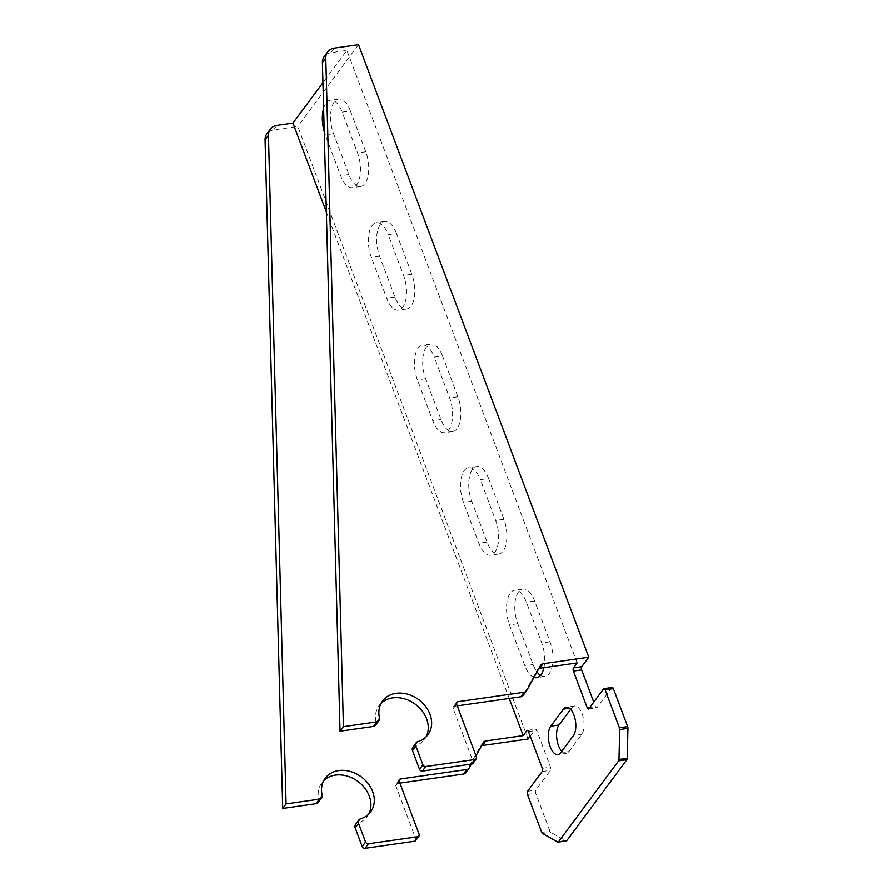 <?xml version="1.0" encoding="UTF-8"?>
<svg xmlns="http://www.w3.org/2000/svg" width="893" height="893" viewBox="0 0 893 893"><rect width="100%" height="100%" fill="white"/><g stroke="black" fill="none" stroke-linecap="round" stroke-linejoin="round"><path stroke-width="0.67" stroke-dasharray="4.46 3.35" d="M612.185 687.465A2.355 1.105 -98.1 0 0 611.761 687.755L597.071 707.546A2.355 1.105 81.9 0 1 596.636 707.836A2.355 1.105 81.9 0 1 595.452 706.642L593.745 702.088M530.185 736.133L535.108 729.503A2.355 1.105 81.9 0 1 535.543 729.213A2.355 1.105 81.9 0 1 536.726 730.407L550.534 767.165A2.355 1.105 81.9 0 1 550.456 770.335L535.767 790.138A2.355 1.105 -98.1 0 0 535.7 793.308L549.954 831.26A2.355 1.105 -98.1 0 0 550.747 832.376L565.928 840.882L557.678 842.066M528.053 739.013L297.815 126.46L273.66 129.909A14.132 11.296 36.6 0 0 266.918 133.727M358.528 44.65L297.815 126.46M396.481 233.441A23.553 11.029 -98.1 0 0 384.704 221.497A23.553 11.029 -98.1 0 0 379.592 256.191L394.94 297.034A23.553 11.029 -98.1 0 0 406.717 308.978A23.553 11.029 -98.1 0 0 411.829 274.274L396.481 233.441L388.232 234.613L403.58 275.457A23.553 11.029 81.9 0 1 398.468 310.15A23.553 11.029 81.9 0 1 386.691 298.206L371.343 257.374A23.553 11.029 81.9 0 1 376.455 222.67A23.553 11.029 81.9 0 1 388.232 234.613M442.526 355.95A23.553 11.029 -98.1 0 0 430.75 344.006A23.553 11.029 -98.1 0 0 425.637 378.699L440.986 419.543A23.553 11.029 -98.1 0 0 452.762 431.486A23.553 11.029 -98.1 0 0 457.875 396.793L442.526 355.95L434.277 357.133L449.625 397.965A23.553 11.029 81.9 0 1 444.513 432.659A23.553 11.029 81.9 0 1 432.748 420.715L417.399 379.882A23.553 11.029 81.9 0 1 422.512 345.178A23.553 11.029 81.9 0 1 434.277 357.133M488.571 478.458A23.553 11.029 -98.1 0 0 476.795 466.514A23.553 11.029 -98.1 0 0 471.694 501.219L487.042 542.051A23.553 11.029 -98.1 0 0 498.807 553.995A23.553 11.029 -98.1 0 0 503.92 519.302L488.571 478.458L480.334 479.641L495.682 520.474A23.553 11.029 81.9 0 1 490.57 555.178A23.553 11.029 81.9 0 1 478.793 543.223L463.445 502.391A23.553 11.029 81.9 0 1 468.557 467.698A23.553 11.029 81.9 0 1 480.334 479.641M350.424 110.933A23.553 11.029 -98.1 0 0 338.659 98.989A23.553 11.029 -98.1 0 0 333.547 133.682L348.895 174.515A23.553 11.029 -98.1 0 0 360.66 186.458A23.553 11.029 -98.1 0 0 365.773 151.765L350.424 110.933L342.186 112.105L357.535 152.949A23.553 11.029 81.9 0 1 352.422 187.642A23.553 11.029 81.9 0 1 340.646 175.698L325.298 134.854A23.553 11.029 81.9 0 1 324.226 131.628M540.488 675.365A23.553 11.029 -98.1 0 0 544.864 676.503A23.553 11.029 -98.1 0 0 549.976 641.81L534.628 600.978A23.553 11.029 -98.1 0 0 522.851 589.023A23.553 11.029 -98.1 0 0 517.739 623.727L533.088 664.559A23.553 11.029 -98.1 0 0 536.972 671.927M561.742 751.359A15.315 7.166 -98.1 0 0 566.14 753.446A15.315 7.166 -98.1 0 0 568.964 751.56L581.633 734.492A15.315 7.166 -98.1 0 0 583.084 716.912A15.315 7.166 -98.1 0 0 574.478 706.062A15.315 7.166 -98.1 0 0 571.654 707.948L570.627 709.332M577.146 662.93L346.908 50.376L322.942 82.669M326.347 211.954L509.211 698.449M533.947 677.396A23.553 11.029 81.9 0 1 524.838 665.743L509.49 624.899A23.553 11.029 81.9 0 1 514.602 590.206A23.553 11.029 81.9 0 1 526.379 602.15L541.727 642.982A23.553 11.029 81.9 0 1 543.893 667.685M323.612 108.276A23.553 11.029 81.9 0 1 330.41 100.161A23.553 11.029 81.9 0 1 342.186 112.105M471.37 764.095L475.98 755.779M334.373 48.099L331.002 52.654L346.908 50.376M331.002 52.654A14.132 11.296 36.6 0 0 324.248 56.482M538.87 668.5A4.711 3.762 36.6 0 0 537.452 669.56A4.711 3.762 36.6 0 0 537.24 669.895L523.231 695.189L526.613 690.635M457.227 705.872L454.459 706.274A2.355 1.886 36.6 0 0 453.164 708.607L473.123 761.696A2.355 1.886 -143.4 0 1 472.955 763.392M412.856 747.285A4.711 3.762 -143.4 0 1 414.531 746.135A28.275 22.593 36.6 0 0 424.577 739.237A28.275 22.593 36.6 0 0 426.095 736.825M381.043 703.394A28.275 22.593 36.6 0 0 379.179 705.537A28.275 22.593 36.6 0 0 376.087 722.381A4.711 3.762 -143.4 0 1 375.573 725.194M465.677 772.78A4.711 3.762 36.6 0 0 465.9 772.445L479.898 747.151A4.711 3.762 -143.4 0 1 480.121 746.805A4.711 3.762 -143.4 0 1 481.539 745.744M415.613 840.648A2.355 1.886 36.6 0 0 415.781 838.951L395.833 785.862A2.355 1.886 -143.4 0 1 397.117 783.529L399.885 783.128M368.753 814.081A28.275 22.593 -143.4 0 1 367.246 816.492A28.275 22.593 -143.4 0 1 357.189 823.391A4.711 3.762 36.6 0 0 355.514 824.54M318.232 802.439A4.711 3.762 36.6 0 0 318.745 799.637A28.275 22.593 -143.4 0 1 321.837 782.793A28.275 22.593 -143.4 0 1 323.712 780.649M277.042 125.355L273.66 129.909M527.796 730.552L535.108 729.503M379.592 256.191L371.343 257.374M411.829 274.274L403.58 275.457M394.94 297.034L386.691 298.206M425.637 378.699L417.399 379.882M457.875 396.793L449.625 397.965M440.986 419.543L432.748 420.715M471.694 501.219L463.445 502.391M503.92 519.302L495.682 520.474M487.042 542.051L478.793 543.223M333.547 133.682L325.298 134.854M365.773 151.765L357.535 152.949M348.895 174.515L340.646 175.698M517.739 623.727L509.49 624.899M534.628 600.978L526.379 602.15M549.976 641.81L541.727 642.982M533.088 664.559L524.838 665.743M568.964 751.56L560.726 752.732M571.654 707.948L569.477 708.261M581.633 734.492L573.384 735.676M603.512 688.927L611.761 687.755M588.822 708.729L597.071 707.546M589.76 707.457L595.452 706.642M528.477 731.59L536.726 730.407M542.297 768.337L550.534 767.165M542.218 771.519L550.456 770.335M527.529 791.31L535.767 790.138M527.45 794.491L535.7 793.308M541.716 832.443L549.954 831.26M542.509 833.549L550.747 832.376M483.28 742.596L479.898 747.151M469.271 767.891L465.9 772.445M399.093 780.873L397.117 783.529M399.204 781.308L395.833 785.862M419.163 834.397L415.781 838.951M360.571 818.836L357.189 823.391M322.127 795.083L318.745 799.637M376.087 722.381L379.458 717.827M414.531 746.135L417.902 741.581M473.123 761.696L476.494 757.141M453.164 708.607L456.546 704.052M454.459 706.274L456.423 703.617M537.24 669.895L540.611 665.341M384.704 221.497L376.455 222.67M406.717 308.978L398.468 310.15M430.75 344.006L422.512 345.178M452.762 431.486L444.513 432.659M476.795 466.514L468.557 467.698M498.807 553.995L490.57 555.178M338.659 98.989L330.41 100.161M360.66 186.458L352.422 187.642M522.851 589.023L514.602 590.206M544.864 676.503L536.615 677.687M566.14 753.446L557.902 754.618M574.478 706.062L566.229 707.245M588.387 709.02L596.636 707.836M527.305 730.385L535.543 729.213M483.493 742.262L480.121 746.805M399.372 779.611L396.001 784.166M325.219 778.238L321.837 782.793M370.617 811.938L367.246 816.492M424.577 739.237L427.959 734.682M379.179 705.537L382.561 700.983M453.331 706.91L456.714 702.356M537.452 669.56L540.834 665.006"/><path stroke-width="1.34" d="M565.928 840.882A2.355 1.105 -98.1 0 0 566.307 840.972A2.355 1.105 -98.1 0 0 566.742 840.681L626.83 759.72A2.355 1.105 -98.1 0 0 627.21 758.313L627.924 728.387A2.355 1.105 -98.1 0 0 627.634 726.612L613.368 688.659A2.355 1.105 -98.1 0 0 612.185 687.465L603.947 688.637A2.355 1.105 -98.1 0 0 603.512 688.927L588.822 708.729A2.355 1.105 81.9 0 1 588.387 709.02A2.355 1.105 81.9 0 1 587.214 707.825L573.395 671.067A2.355 1.105 81.9 0 1 573.473 667.886L577.146 662.93L539.707 668.277A4.711 3.762 36.6 0 0 538.87 668.5M530.185 736.133L528.053 739.013L482.365 745.532A4.711 3.762 -143.4 0 0 481.539 745.744M588.766 657.203L358.528 44.65L334.373 48.099A14.132 11.296 -143.4 0 0 327.631 51.928A14.132 11.296 -143.4 0 0 325.789 58.023L343.425 726.668L376.701 721.912A4.711 3.762 -143.4 0 0 378.945 720.64A4.711 3.762 -143.4 0 0 379.458 717.827A28.275 22.593 36.6 0 1 382.561 700.983A28.275 22.593 36.6 0 1 418.717 699.699A28.275 22.593 36.6 0 1 427.959 734.682A28.275 22.593 36.6 0 1 417.902 741.581A4.711 3.762 -143.4 0 0 416.227 742.73A4.711 3.762 -143.4 0 0 415.892 746.124L422.914 764.799A2.355 1.886 -143.4 0 0 425.738 766.54L475.199 759.485A2.355 1.886 -143.4 0 0 476.494 757.141L456.546 704.052A2.355 1.886 36.6 0 1 457.841 701.719L524.146 692.254A4.711 3.762 -143.4 0 0 526.39 690.981A4.711 3.762 -143.4 0 0 526.613 690.635L540.611 665.341A4.711 3.762 36.6 0 1 540.834 665.006A4.711 3.762 36.6 0 1 543.078 663.733L588.766 657.203L581.711 666.714A2.355 1.105 81.9 0 0 581.644 669.884L593.745 702.088M536.972 671.927A23.553 11.029 -98.1 0 0 540.488 675.365M570.627 709.332L558.985 725.016A15.315 7.166 -98.1 0 0 556.73 738.087A15.315 7.166 -98.1 0 0 561.742 751.359M509.211 698.449L523.186 735.631L526.87 730.675A2.355 1.105 81.9 0 1 527.305 730.385A2.355 1.105 81.9 0 1 528.477 731.59L542.297 768.337A2.355 1.105 81.9 0 1 542.218 771.519L527.529 791.31A2.355 1.105 -98.1 0 0 527.45 794.491L541.716 832.443A2.355 1.105 -98.1 0 0 542.509 833.549L557.678 842.066A2.355 1.105 -98.1 0 0 558.069 842.144A2.355 1.105 -98.1 0 0 558.505 841.853L618.592 760.892A2.355 1.105 -98.1 0 0 618.961 759.496L619.686 729.559A2.355 1.105 -98.1 0 0 619.385 727.784L605.119 689.831A2.355 1.105 -98.1 0 0 603.947 688.637M322.942 82.669L292.949 123.078L326.347 211.954M543.893 667.685A23.553 11.029 81.9 0 1 536.615 677.687A23.553 11.029 81.9 0 1 533.947 677.396M324.226 131.628A23.553 11.029 81.9 0 1 323.612 108.276M560.726 752.732A15.315 7.166 81.9 0 1 557.902 754.618A15.315 7.166 81.9 0 1 549.284 743.769A15.315 7.166 81.9 0 1 550.747 726.188L563.405 709.131A15.315 7.166 81.9 0 1 566.229 707.245A15.315 7.166 81.9 0 1 574.846 718.095A15.315 7.166 81.9 0 1 573.384 735.676L560.726 752.732M270.289 129.184L266.918 133.727A14.132 11.296 36.6 0 0 265.076 139.833L268.447 135.278A14.132 11.296 -143.4 0 1 270.289 129.184A14.132 11.296 -143.4 0 1 277.042 125.355L292.949 123.078M268.447 135.278L286.084 803.923L319.359 799.168A4.711 3.762 36.6 0 0 321.614 797.895A4.711 3.762 36.6 0 0 322.127 795.083A28.275 22.593 -143.4 0 1 325.219 778.238A28.275 22.593 -143.4 0 1 361.386 776.955A28.275 22.593 -143.4 0 1 370.617 811.938A28.275 22.593 -143.4 0 1 360.571 818.836A4.711 3.762 36.6 0 0 358.897 819.986A4.711 3.762 36.6 0 0 358.551 823.379L365.572 842.054A2.355 1.886 36.6 0 0 368.396 843.796L417.868 836.741A2.355 1.886 36.6 0 0 419.163 834.397L399.204 781.308A2.355 1.886 -143.4 0 1 400.499 778.975L466.805 769.509A4.711 3.762 36.6 0 0 469.059 768.226A4.711 3.762 36.6 0 0 469.271 767.891L471.37 764.095M475.98 755.779L483.28 742.596A4.711 3.762 -143.4 0 1 483.493 742.262A4.711 3.762 -143.4 0 1 485.747 740.978L523.186 735.631M378.945 720.64L375.573 725.194A4.711 3.762 -143.4 0 1 373.319 726.467L340.043 731.211L322.406 62.577L325.789 58.023M327.631 51.928L324.248 56.482A14.132 11.296 36.6 0 0 322.406 62.577M523.231 695.189A4.711 3.762 -143.4 0 1 523.019 695.524A4.711 3.762 -143.4 0 1 520.764 696.797L457.227 705.872M476.326 758.838L472.955 763.392A2.355 1.886 -143.4 0 1 471.828 764.028L422.356 771.094A2.355 1.886 -143.4 0 1 419.531 769.353L412.51 750.678A4.711 3.762 -143.4 0 1 412.856 747.285L416.227 742.73M426.095 736.825A28.275 22.593 36.6 0 0 415.345 704.253A28.275 22.593 36.6 0 0 381.043 703.394M399.885 783.128L463.434 774.052A4.711 3.762 36.6 0 0 465.677 772.78L469.059 768.226M358.897 819.986L355.514 824.54A4.711 3.762 36.6 0 0 355.18 827.934L362.201 846.597A2.355 1.886 36.6 0 0 365.025 848.35L414.486 841.284A2.355 1.886 36.6 0 0 415.613 840.648L418.996 836.094M323.712 780.649A28.275 22.593 -143.4 0 1 358.004 781.498A28.275 22.593 -143.4 0 1 368.753 814.081M265.076 139.833L282.713 808.466L315.988 803.722A4.711 3.762 36.6 0 0 318.232 802.439L321.614 797.895M340.043 731.211L343.425 726.668M286.084 803.923L282.713 808.466M573.473 667.886L581.711 666.714M526.87 730.675L527.796 730.552M558.985 725.016L550.747 726.188M569.477 708.261L563.405 709.131M618.961 759.496L627.21 758.313M618.592 760.892L626.83 759.72M619.686 729.559L627.924 728.387M619.385 727.784L627.634 726.612M605.119 689.831L613.368 688.659M587.214 707.825L589.76 707.457M573.395 671.067L581.644 669.884M558.505 841.853L566.742 840.681M485.747 740.978L482.365 745.532M466.805 769.509L463.434 774.052M400.499 778.975L399.093 780.873M417.868 836.741L414.486 841.284M368.396 843.796L365.025 848.35M365.572 842.054L362.201 846.597M358.551 823.379L355.18 827.934M319.359 799.168L315.988 803.722M373.319 726.467L376.701 721.912M412.51 750.678L415.892 746.124M419.531 769.353L422.914 764.799M422.356 771.094L425.738 766.54M471.828 764.028L475.199 759.485M456.423 703.617L457.841 701.719M520.764 696.797L524.146 692.254M539.707 668.277L543.078 663.733M558.069 842.144L566.307 840.972M523.019 695.524L526.39 690.981"/></g></svg>
